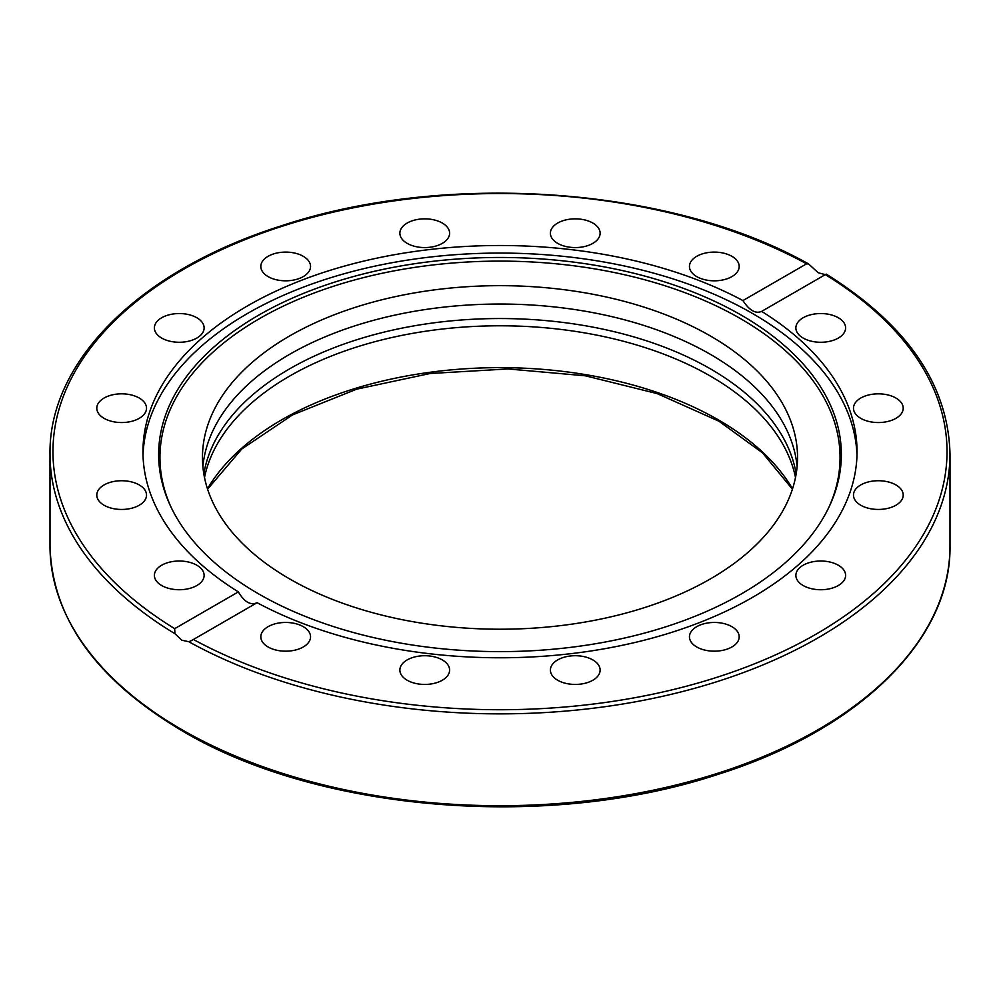 <?xml version="1.0" encoding="UTF-8"?>
<svg xmlns="http://www.w3.org/2000/svg" width="1000" height="1000" viewBox="0 0 1000 1000"><rect width="100%" height="100%" fill="white"/><g stroke="black" fill="none" stroke-linecap="round" stroke-linejoin="round"><path stroke-width="1.5" d="M818.2 272.762L825.325 274.625L761.65 311.388A357.038 206.137 180 0 1 857.038 451.637A357.038 206.137 180 0 1 752.463 597.4A357.038 206.137 180 0 1 257.075 602.7L191.537 640.575L188.825 641.737L181.8 640.188L174.938 633.713L174.675 628.663L238.35 591.9A357.038 206.137 180 0 1 142.963 451.637A357.038 206.137 180 0 1 247.537 305.875A357.038 206.137 180 0 1 742.925 300.575L806.6 263.812L808.65 263.975L818.2 272.762M741.375 593.9A341.35 197.075 180 0 1 411.4 644.862A341.35 197.075 180 0 1 170.15 505.262A341.35 197.075 180 0 1 258.625 315.188A341.35 197.075 180 0 1 670.45 283.8A341.35 197.075 180 0 1 829.85 505.262A341.35 197.075 180 0 1 741.375 593.9M170.787 506.613A340.05 196.325 180 0 1 259.55 318.612A340.05 196.325 180 0 1 668.75 286.988A340.05 196.325 180 0 1 829.212 506.613M143.025 455.425A357.038 206.137 180 0 1 247.537 313.45A357.038 206.137 180 0 1 633.6 268.05A357.038 206.137 180 0 1 856.975 455.425M838.325 565.225A24.863 14.363 180 0 1 845.612 575.375A24.863 14.363 180 0 1 830.263 588.638A24.863 14.363 180 0 1 803.162 585.525A24.863 14.363 180 0 1 795.875 575.375A24.863 14.363 180 0 1 811.225 562.112A24.863 14.363 180 0 1 838.325 565.225M737.288 631.325A24.863 14.363 180 0 1 739.188 636.825A24.863 14.363 180 0 1 719.163 650.9A24.863 14.363 180 0 1 691.338 642.312A24.863 14.363 180 0 1 689.45 636.825A24.863 14.363 180 0 1 709.463 622.737A24.863 14.363 180 0 1 737.288 631.325M887.862 481.825A24.863 14.363 180 0 1 903.213 495.087A24.863 14.363 180 0 1 868.825 508.35A24.863 14.363 180 0 1 853.475 495.087A24.863 14.363 180 0 1 887.862 481.825M878.35 393.837A24.863 14.363 180 0 1 903.213 408.188A24.863 14.363 180 0 1 878.35 422.55A24.863 14.363 180 0 1 853.475 408.188A24.863 14.363 180 0 1 878.35 393.837M811.225 314.637A24.863 14.363 180 0 1 845.612 327.912A24.863 14.363 180 0 1 830.263 341.175A24.863 14.363 180 0 1 795.875 327.912A24.863 14.363 180 0 1 811.225 314.637M696.725 256.312A24.863 14.363 180 0 1 723.838 253.2A24.863 14.363 180 0 1 739.188 266.462A24.863 14.363 180 0 1 731.9 276.613A24.863 14.363 180 0 1 704.8 279.725A24.863 14.363 180 0 1 689.45 266.462A24.863 14.363 180 0 1 696.725 256.312M552.288 227.712A24.863 14.363 180 0 1 580.112 219.125A24.863 14.363 180 0 1 600.125 233.2A24.863 14.363 180 0 1 598.237 238.7A24.863 14.363 180 0 1 570.4 247.288A24.863 14.363 180 0 1 550.388 233.2A24.863 14.363 180 0 1 552.288 227.712M399.875 233.2A24.863 14.363 180 0 1 424.738 218.85A24.863 14.363 180 0 1 449.613 233.2A24.863 14.363 180 0 1 424.738 247.562A24.863 14.363 180 0 1 399.875 233.2M262.712 271.95A24.863 14.363 180 0 1 260.812 266.462A24.863 14.363 180 0 1 280.837 252.375A24.863 14.363 180 0 1 308.663 260.963A24.863 14.363 180 0 1 310.55 266.462A24.863 14.363 180 0 1 290.538 280.538A24.863 14.363 180 0 1 262.712 271.95M161.675 338.062A24.863 14.363 180 0 1 154.388 327.912A24.863 14.363 180 0 1 169.737 314.637A24.863 14.363 180 0 1 196.838 317.75A24.863 14.363 180 0 1 204.125 327.912A24.863 14.363 180 0 1 188.775 341.175A24.863 14.363 180 0 1 161.675 338.062M112.137 421.45A24.863 14.363 180 0 1 96.788 408.188A24.863 14.363 180 0 1 131.175 394.925A24.863 14.363 180 0 1 146.525 408.188A24.863 14.363 180 0 1 112.137 421.45M121.65 509.45A24.863 14.363 180 0 1 96.788 495.087A24.863 14.363 180 0 1 121.65 480.737A24.863 14.363 180 0 1 146.525 495.087A24.863 14.363 180 0 1 121.65 509.45M188.775 588.638A24.863 14.363 180 0 1 154.388 575.375A24.863 14.363 180 0 1 169.737 562.112A24.863 14.363 180 0 1 204.125 575.375A24.863 14.363 180 0 1 188.775 588.638M303.275 646.975A24.863 14.363 180 0 1 276.163 650.088A24.863 14.363 180 0 1 260.812 636.825A24.863 14.363 180 0 1 268.1 626.663A24.863 14.363 180 0 1 295.2 623.55A24.863 14.363 180 0 1 310.55 636.825A24.863 14.363 180 0 1 303.275 646.975M447.713 675.575A24.863 14.363 180 0 1 419.888 684.163A24.863 14.363 180 0 1 399.875 670.075A24.863 14.363 180 0 1 401.763 664.575A24.863 14.363 180 0 1 429.6 656A24.863 14.363 180 0 1 449.613 670.075A24.863 14.363 180 0 1 447.713 675.575M600.125 670.075A24.863 14.363 180 0 1 575.262 684.438A24.863 14.363 180 0 1 550.388 670.075A24.863 14.363 180 0 1 575.262 655.713A24.863 14.363 180 0 1 600.125 670.075M238.35 591.9C244.363 602 250.613 605.612 257.075 602.7M204.5 477.5A297.538 171.775 180 0 1 402.413 335.288A297.538 171.775 180 0 1 710.387 376.1A297.538 171.775 180 0 1 795.5 477.5M796.162 473.875A297.538 171.775 0 0 0 710.387 368.85A297.538 171.775 0 0 0 399.438 328.65A297.538 171.775 0 0 0 203.837 473.875M202.887 466.625A297.538 171.775 180 0 1 393.537 315.413A297.538 171.775 180 0 1 710.387 354.35A297.538 171.775 180 0 1 797.113 466.625M289.613 578.913A297.538 171.775 180 0 1 202.463 457.438A297.538 171.775 180 0 1 386.138 298.738A297.538 171.775 180 0 1 710.387 335.975A297.538 171.775 180 0 1 797.537 457.438A297.538 171.775 180 0 1 613.862 616.15A297.538 171.775 180 0 1 289.613 578.913M742.925 300.575C749.388 310.425 755.638 314.037 761.65 311.388L761.188 311.688M825.062 274.4L825.325 274.625A447.038 258.1 180 0 1 816.1 634.138A447.038 258.1 180 0 1 193.4 639.462M188.825 641.737A450 259.8 0 0 0 676.737 692.987A450 259.8 0 0 0 950 454.062C948.263 384.588 907.013 324.613 826.237 274.125M950 454.062L950 545.913A450 259.8 180 0 1 672.212 785.938A450 259.8 180 0 1 181.8 729.625A450 259.8 180 0 1 50 545.913L50 454.062A450 259.8 0 0 0 174.938 633.713M792.525 488.825A308.788 178.275 0 0 0 718.337 419.85A308.788 178.275 0 0 0 207.475 488.825M174.675 628.663A447.038 258.1 180 0 1 183.9 269.137A447.038 258.1 180 0 1 806.6 263.812M950 545.913C951.413 639.725 858.662 730.263 717.9 774.388C548.638 830.662 318.575 812.087 182.413 730.975C96.125 679.8 51.988 618.112 50 545.913M792.412 489.162L762.513 452.85L718.95 421.213L657.2 393.612L585.325 375.8L507.962 368.95L430.1 373.5L356.725 389.162L292.562 414.9L241.762 449L207.587 489.162M808.65 263.975C671.3 186.675 446.463 170.575 280.75 226.025C140.725 270.287 48.612 360.562 50 454.062"/></g></svg>

